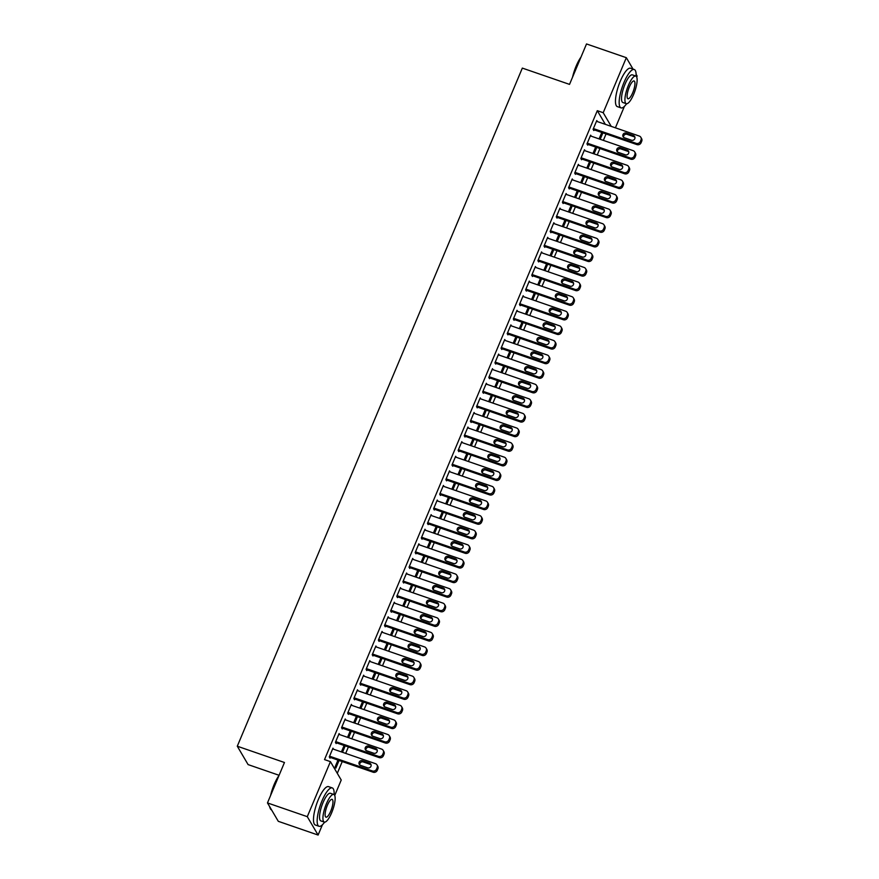 <?xml version="1.0" encoding="UTF-8"?>
<svg xmlns="http://www.w3.org/2000/svg" width="879" height="879" viewBox="0 0 879 879"><rect width="100%" height="100%" fill="white"/><g stroke="black" fill="none" stroke-linecap="round" stroke-linejoin="round"><path stroke-width="1.32" d="M337.294 773.333L342.239 761.555M345.678 753.391L348.381 746.963M351.809 738.799L354.512 732.361M357.94 724.208L360.643 717.769M364.082 709.606L366.785 703.178M370.213 695.014L372.916 688.576M376.355 680.412L379.058 673.984M382.486 665.821L385.189 659.393M388.617 651.229L391.32 644.79M394.759 636.627L397.462 630.199M400.89 622.035L403.593 615.597M407.032 607.433L409.735 601.005M413.163 592.842L415.866 586.414M419.294 578.25L421.997 571.811M425.436 563.648L428.139 557.22M431.567 549.056L434.27 542.618M437.709 534.465L440.412 528.026M443.84 519.863L446.543 513.435M449.971 505.271L452.674 498.832M456.113 490.669L458.816 484.241M462.244 476.077L464.947 469.639M468.386 461.486L471.089 455.047M474.517 446.884L477.22 440.456M480.648 432.292L483.362 425.854M486.79 417.69L489.493 411.262M492.921 403.098L495.624 396.671M499.063 388.507L501.766 382.068M505.194 373.905L507.897 367.477M511.325 359.313L514.039 352.875M517.467 344.711L520.17 338.283M523.598 330.119L526.301 323.692M529.74 315.528L532.443 309.089M535.871 300.926L538.574 294.498M542.002 286.334L544.716 279.896M548.144 271.732L550.847 265.304M554.275 257.14L556.978 250.713M560.417 242.549L563.12 236.11M566.548 227.947L569.251 221.519M572.679 213.355L575.393 206.917M578.821 198.764L581.524 192.325M584.953 184.161L587.655 177.734M591.095 169.57L593.797 163.131M597.226 154.968L599.928 148.54M603.357 140.376L606.07 133.938M322.417 824.788L318.099 835.05L307.287 816.668L330.416 761.643L341.228 780.025L334.734 795.484M307.287 816.668L267.469 802.923L278.291 821.316L318.099 835.05M279.082 775.289L248.098 764.598L237.286 746.216L522.335 68.101L569.526 84.384L586.513 43.95L626.331 57.684L633.034 69.089M636.121 74.33L637.143 76.077L636.726 77.088M624.409 106.381L615.399 127.818M345.205 745.864L342.502 752.303M344.107 745.491L341.404 751.919M339.712 734.624L339.096 733.58L335.415 742.337L336.141 743.579L336.448 742.843M357.478 716.671L354.764 723.109M356.38 716.297L353.677 722.736M351.985 705.43L351.358 704.387L347.677 713.144L348.414 714.385L348.721 713.649M369.74 687.488L367.037 693.916M368.653 687.103L365.95 693.542M364.247 676.237L363.631 675.193L359.95 683.95L360.687 685.191L360.994 684.466M382.013 658.294L379.31 664.722M380.926 657.91L378.212 664.348M376.52 647.054L375.904 645.999L372.224 654.756L372.949 655.998L373.256 655.273M394.286 629.1L391.584 635.539M393.188 628.727L390.485 635.154M388.793 617.86L388.177 616.805L384.497 625.562L385.222 626.815L385.529 626.079M406.559 599.907L403.857 606.345M405.461 599.533L402.758 605.961M401.066 588.666L400.45 587.622L396.77 596.38L397.495 597.621L397.802 596.885M418.833 570.724L416.13 577.151M417.734 570.339L415.031 576.778M413.339 559.473L412.712 558.429L409.032 567.186L409.768 568.427L410.075 567.702M431.095 541.53L428.392 547.958M430.007 541.145L427.304 547.584M425.601 530.29L424.986 529.235L421.305 537.992L422.041 539.234L422.349 538.508M443.368 512.336L440.665 518.764M442.28 511.963L439.577 518.39M437.874 501.096L437.259 500.041L433.578 508.798L434.314 510.04L434.611 509.315M455.641 483.142L452.938 489.581M454.542 482.769L451.839 489.196M450.147 471.902L449.532 470.858L445.851 479.615L446.576 480.857L446.884 480.121M467.914 453.949L465.211 460.387M466.815 453.575L464.112 460.014M462.42 442.708L461.805 441.665L458.124 450.422L458.849 451.663L459.157 450.927M480.187 424.766L477.484 431.193M479.088 424.381L476.385 430.82M474.693 413.515L474.067 412.471L470.386 421.228L471.122 422.469L471.43 421.744M492.449 395.572L489.746 402M491.361 395.187L488.658 401.626M486.955 384.332L486.34 383.277L482.659 392.034L483.395 393.276L483.703 392.55M504.722 366.378L502.019 372.817M503.634 366.005L500.931 372.432M499.228 355.138L498.613 354.083L494.932 362.84L495.668 364.093L495.965 363.357M516.995 337.184L514.292 343.623M515.896 336.811L513.193 343.239M511.501 325.944L510.886 324.9L507.205 333.657L507.93 334.899L508.238 334.163M529.268 307.991L526.565 314.429M528.169 307.617L525.466 314.056M523.774 296.75L523.159 295.707L519.478 304.464L520.203 305.705L520.511 304.98M541.541 278.808L538.838 285.236M540.442 278.423L537.739 284.862M536.047 267.568L535.421 266.513L531.74 275.27L532.476 276.511L532.784 275.786M553.814 249.614L551.1 256.042M552.715 249.24L550.012 255.668M548.309 238.374L547.694 237.319L544.013 246.076L544.749 247.318L545.057 246.592M566.076 220.42L563.373 226.859M564.988 220.047L562.285 226.474M560.582 209.18L559.967 208.136L556.286 216.893L557.022 218.135L557.319 217.399M578.349 191.226L575.646 197.665M577.261 190.853L574.547 197.292M572.855 179.986L572.24 178.942L568.559 187.699L569.284 188.941L569.592 188.205M590.622 162.044L587.919 168.471M589.523 161.659L586.82 168.098M585.128 150.792L584.513 149.749L580.832 158.506L581.557 159.747L581.865 159.022M602.895 132.85L600.192 139.278M601.796 132.465L599.093 138.904M597.401 121.61L596.786 120.555L593.094 129.312L593.83 130.553L594.138 129.828M605.345 124.346L597.302 110.677L324.516 759.599L330.416 761.643M591.259 136.201L590.644 135.157L586.963 143.914L587.699 145.156L588.007 144.42M596.753 147.441L594.05 153.88M595.665 147.068L592.962 153.495M578.986 165.395L578.371 164.34L574.69 173.097L575.426 174.339L575.734 173.613M584.491 176.635L581.777 183.063M583.392 176.261L580.689 182.689M566.724 194.589L566.109 193.534L562.417 202.291L563.153 203.532L563.461 202.807M572.218 205.829L569.515 212.257M571.119 205.444L568.416 211.883M554.451 223.771L553.836 222.728L550.155 231.485L550.88 232.726L551.188 232.001M559.945 235.023L557.242 241.45M558.846 234.638L556.143 241.077M542.178 252.965L541.563 251.921L537.882 260.678L538.607 261.92L538.915 261.184M547.672 264.205L544.969 270.644M546.573 263.832L543.87 270.26M529.905 282.159L529.29 281.104L525.609 289.872L526.345 291.114L526.642 290.378M535.399 293.399L532.696 299.838M534.311 293.026L531.608 299.453M517.632 311.353L517.017 310.298L513.336 319.055L514.072 320.297L514.38 319.571M523.126 322.593L520.423 329.021M522.038 322.219L519.335 328.647M505.37 340.536L504.744 339.492L501.063 348.249L501.799 349.49L502.107 348.765M510.864 351.787L508.161 358.214M509.765 351.402L507.062 357.841M493.097 369.729L492.482 368.686L488.801 377.443L489.526 378.684L489.834 377.959M498.591 380.97L495.888 387.408M497.492 380.596L494.789 387.035M480.824 398.923L480.209 397.879L476.528 406.636L477.253 407.878L477.561 407.142M486.318 410.163L483.615 416.602M485.219 409.79L482.516 416.217M468.551 428.117L467.936 427.062L464.255 435.819L464.991 437.061L465.288 436.336M474.045 439.357L471.342 445.785M472.957 438.984L470.254 445.411M456.278 457.311L455.663 456.256L451.982 465.013L452.718 466.255L453.026 465.529M461.772 468.551L459.069 474.979M460.684 468.166L457.981 474.605M444.016 486.494L443.39 485.45L439.709 494.207L440.445 495.448L440.753 494.723M449.51 497.745L446.807 504.172M448.411 497.36L445.708 503.799M431.743 515.687L431.128 514.644L427.447 523.401L428.172 524.642L428.48 523.906M437.237 526.928L434.534 533.366M436.138 526.554L433.435 532.982M419.47 544.881L418.854 543.826L415.174 552.594L415.899 553.836L416.206 553.1M424.964 556.121L422.261 562.56M423.865 555.748L421.162 562.175M407.197 574.075L406.581 573.02L402.901 581.777L403.626 583.019L403.933 582.294M412.69 585.315L409.988 591.743M411.603 584.942L408.9 591.369M394.924 603.258L394.308 602.214L390.628 610.971L391.364 612.213L391.671 611.487M400.417 614.509L397.715 620.937M399.33 614.124L396.627 620.563M382.662 632.451L382.035 631.408L378.355 640.165L379.091 641.406L379.398 640.681M388.155 643.692L385.441 650.13M387.057 643.318L384.354 649.757M370.389 661.645L369.773 660.601L366.093 669.358L366.818 670.6L367.125 669.864M375.882 672.885L373.179 679.324M374.784 672.512L372.081 678.94M358.116 690.839L357.5 689.784L353.819 698.541L354.545 699.794L354.852 699.058M363.609 702.079L360.906 708.518M362.511 701.706L359.808 708.133M345.843 720.033L345.227 718.978L341.546 727.735L342.272 728.977L342.579 728.251M351.336 731.273L348.633 737.701M350.249 730.889L347.535 737.327M333.57 749.216L332.954 748.172L329.273 756.929L330.01 758.17L330.317 757.445M339.063 760.467L335.855 768.114L335.119 766.873L337.976 760.082M597.302 110.677L603.203 112.71L626.331 57.684M267.469 802.923L284.466 762.5L237.286 746.216M611.235 126.378L603.203 112.71M596.478 121.291L639.264 136.047A3.252 3.033 -30.5 0 1 640.989 139.992L640.373 141.453A3.252 3.033 -30.5 0 1 636.198 143.354L593.402 128.587M593.215 129.51L636.923 144.595L636.198 143.354M633.407 135.531A2.593 2.428 149.5 0 1 634.33 139.409A2.593 2.428 149.5 0 1 631.441 140.2L624.365 137.761A2.593 2.428 149.5 0 1 623.442 133.883A2.593 2.428 149.5 0 1 626.331 133.092L633.407 135.531L634.133 136.772A2.593 2.428 149.5 0 1 634.924 137.234M623.574 137.311A2.593 2.428 149.5 0 1 627.057 134.333L634.133 136.772M640.835 137.322L641.571 138.563A3.252 3.033 149.5 0 1 641.714 141.233L641.11 142.695A3.252 3.033 149.5 0 1 636.923 144.595M590.336 135.882L633.133 150.65A3.252 3.033 -30.5 0 1 634.847 154.583L634.242 156.044A3.252 3.033 -30.5 0 1 630.067 157.945L587.271 143.178M587.073 144.101L630.792 159.187L630.067 157.945M627.265 150.133A2.593 2.428 149.5 0 1 628.188 154.001A2.593 2.428 149.5 0 1 625.31 154.803L618.223 152.353A2.593 2.428 149.5 0 1 617.311 148.485A2.593 2.428 149.5 0 1 620.189 147.683L627.265 150.133L628.002 151.375A2.593 2.428 149.5 0 1 628.793 151.825M617.432 151.902A2.593 2.428 149.5 0 1 620.926 148.925L628.002 151.375M634.704 151.924L635.429 153.166A3.252 3.033 149.5 0 1 635.583 155.825L634.968 157.286A3.252 3.033 149.5 0 1 630.792 159.187M584.205 150.474L626.991 165.241A3.252 3.033 -30.5 0 1 628.716 169.175L628.1 170.636A3.252 3.033 -30.5 0 1 623.925 172.537L581.14 157.78M580.942 158.703L624.661 173.778L623.925 172.537M621.134 164.725A2.593 2.428 149.5 0 1 622.057 168.603A2.593 2.428 149.5 0 1 619.168 169.394L612.092 166.955A2.593 2.428 149.5 0 1 611.169 163.076A2.593 2.428 149.5 0 1 614.058 162.285L621.134 164.725L621.86 165.966A2.593 2.428 149.5 0 1 622.651 166.428M611.301 166.494A2.593 2.428 149.5 0 1 614.784 163.527L621.86 165.966M628.562 166.516L629.298 167.757A3.252 3.033 149.5 0 1 629.452 170.427L628.837 171.877A3.252 3.033 149.5 0 1 624.661 173.778M572.548 77.187A19.81 5.494 -71 0 1 576.141 66.101A19.81 5.494 -71 0 1 580.986 57.113M580.448 58.377A20.294 5.637 109 0 0 576.503 66.101A20.294 5.637 109 0 0 573.372 75.22M636.088 76.209A20.294 5.637 109 0 0 634.253 69.507A20.294 5.637 109 0 0 623.98 82.483A20.294 5.637 109 0 0 621.014 107.875A20.294 5.637 109 0 0 626.595 103.744M634.253 69.507L630.562 68.243A20.294 5.637 109 0 0 620.288 81.209A20.294 5.637 109 0 0 617.322 106.612L621.014 107.875M626.255 103.678L622.87 102.513A14.613 4.054 -71 0 1 625.002 84.219A14.613 4.054 -71 0 1 632.397 74.88L635.792 76.055A14.613 4.054 109 0 0 628.397 85.395A14.613 4.054 109 0 0 626.255 103.678A14.613 4.054 109 0 0 633.66 94.339A14.613 4.054 109 0 0 635.792 76.055M632.715 92.745A9.416 2.615 109 0 0 634.1 80.967A9.416 2.615 109 0 0 629.331 86.988A9.416 2.615 109 0 0 627.947 98.767A9.416 2.615 109 0 0 632.715 92.745M269.853 806.966A20.294 5.637 109 0 0 270.292 808.548L270.04 807.966A19.81 5.494 -71 0 1 269.633 806.603M270.556 795.583A19.81 5.494 -71 0 1 274.16 784.497A19.81 5.494 -71 0 1 278.995 775.52M278.467 776.783A20.294 5.637 109 0 0 274.512 784.497A20.294 5.637 109 0 0 271.38 793.616M270.292 808.548A20.294 5.637 109 0 0 271.545 809.9L271.545 809.9M334.108 794.605A20.294 5.637 109 0 0 332.262 787.914A20.294 5.637 109 0 0 321.989 800.879A20.294 5.637 109 0 0 319.022 826.282A20.294 5.637 109 0 0 324.604 822.14M332.262 787.914L328.581 786.639A20.294 5.637 109 0 0 318.308 799.615A20.294 5.637 109 0 0 315.341 825.007L319.022 826.282M324.274 822.074L320.879 820.909A14.613 4.054 -71 0 1 323.011 802.626A14.613 4.054 -71 0 1 330.416 793.287L333.8 794.451A14.613 4.054 109 0 0 326.406 803.791A14.613 4.054 109 0 0 324.274 822.074A14.613 4.054 109 0 0 331.669 812.734A14.613 4.054 109 0 0 333.8 794.451M330.735 811.152A9.416 2.615 109 0 0 332.108 799.363A9.416 2.615 109 0 0 327.34 805.384A9.416 2.615 109 0 0 325.966 817.162A9.416 2.615 109 0 0 330.735 811.152M578.063 165.076L620.86 179.843A3.252 3.033 -30.5 0 1 622.585 183.777L621.969 185.238A3.252 3.033 -30.5 0 1 617.794 187.139L574.998 172.372M574.811 173.295L618.519 188.381L617.794 187.139M615.003 179.316A2.593 2.428 149.5 0 1 615.915 183.195A2.593 2.428 149.5 0 1 613.037 183.997L605.961 181.546A2.593 2.428 149.5 0 1 605.038 177.679A2.593 2.428 149.5 0 1 607.916 176.877L615.003 179.316L615.729 180.569A2.593 2.428 149.5 0 1 616.52 181.019M605.17 181.096A2.593 2.428 149.5 0 1 608.653 178.118L615.729 180.569M622.431 181.107L623.156 182.349A3.252 3.033 149.5 0 1 623.31 185.019L622.695 186.48A3.252 3.033 149.5 0 1 618.519 188.381M571.932 179.668L614.729 194.435A3.252 3.033 -30.5 0 1 616.443 198.368L615.827 199.83A3.252 3.033 -30.5 0 1 611.652 201.73L568.867 186.963M568.669 187.886L612.388 202.972L611.652 201.73M608.861 193.918A2.593 2.428 149.5 0 1 609.784 197.797A2.593 2.428 149.5 0 1 606.895 198.588L599.819 196.149A2.593 2.428 149.5 0 1 598.896 192.27A2.593 2.428 149.5 0 1 601.785 191.479L608.861 193.918L609.597 195.16A2.593 2.428 149.5 0 1 610.389 195.61M599.028 195.687A2.593 2.428 149.5 0 1 602.511 192.721L609.597 195.16M616.3 195.709L617.025 196.951A3.252 3.033 149.5 0 1 617.179 199.61L616.564 201.071A3.252 3.033 149.5 0 1 612.388 202.972M565.801 194.27L608.587 209.026A3.252 3.033 -30.5 0 1 610.312 212.971L609.696 214.432A3.252 3.033 -30.5 0 1 605.521 216.333L562.725 201.566M562.538 202.489L606.246 217.574L605.521 216.333M602.73 208.51A2.593 2.428 149.5 0 1 603.653 212.388A2.593 2.428 149.5 0 1 600.764 213.179L593.688 210.74A2.593 2.428 149.5 0 1 592.765 206.862A2.593 2.428 149.5 0 1 595.654 206.071L602.73 208.51L603.455 209.751A2.593 2.428 149.5 0 1 604.247 210.213M592.896 210.29A2.593 2.428 149.5 0 1 596.38 207.312L603.455 209.751M610.158 210.301L610.894 211.542A3.252 3.033 149.5 0 1 611.037 214.212L610.433 215.674A3.252 3.033 149.5 0 1 606.246 217.574M559.659 208.861L602.456 223.629A3.252 3.033 -30.5 0 1 604.17 227.562L603.565 229.023A3.252 3.033 -30.5 0 1 599.39 230.924L556.594 216.157M556.396 217.08L600.115 232.166L599.39 230.924M596.588 223.112A2.593 2.428 149.5 0 1 597.511 226.98A2.593 2.428 149.5 0 1 594.633 227.782L587.546 225.332A2.593 2.428 149.5 0 1 586.634 221.464A2.593 2.428 149.5 0 1 589.512 220.662L596.588 223.112L597.324 224.354A2.593 2.428 149.5 0 1 598.116 224.804M586.754 224.881A2.593 2.428 149.5 0 1 590.249 221.904L597.324 224.354M604.027 224.903L604.752 226.145A3.252 3.033 149.5 0 1 604.906 228.804L604.291 230.265A3.252 3.033 149.5 0 1 600.115 232.166M553.528 223.453L596.314 238.22A3.252 3.033 -30.5 0 1 598.039 242.154L597.423 243.615A3.252 3.033 -30.5 0 1 593.248 245.516L550.463 230.759M550.265 231.682L593.984 246.757L593.248 245.516M590.457 237.704A2.593 2.428 149.5 0 1 591.38 241.582A2.593 2.428 149.5 0 1 588.49 242.373L581.415 239.934A2.593 2.428 149.5 0 1 580.492 236.055A2.593 2.428 149.5 0 1 583.381 235.264L590.457 237.704L591.182 238.945A2.593 2.428 149.5 0 1 591.974 239.407M580.623 239.473A2.593 2.428 149.5 0 1 584.106 236.506L591.182 238.945M597.885 239.495L598.621 240.736A3.252 3.033 149.5 0 1 598.775 243.406L598.159 244.856A3.252 3.033 149.5 0 1 593.984 246.757M547.386 238.055L590.183 252.822A3.252 3.033 -30.5 0 1 591.908 256.756L591.292 258.217A3.252 3.033 -30.5 0 1 587.117 260.118L544.321 245.351M544.134 246.274L587.842 261.36L587.117 260.118M584.326 252.295A2.593 2.428 149.5 0 1 585.238 256.174A2.593 2.428 149.5 0 1 582.359 256.965L575.284 254.525A2.593 2.428 149.5 0 1 574.361 250.647A2.593 2.428 149.5 0 1 577.239 249.856L584.326 252.295L585.051 253.537A2.593 2.428 149.5 0 1 585.843 253.998M574.492 254.075A2.593 2.428 149.5 0 1 577.975 251.097L585.051 253.537M591.754 254.086L592.479 255.328A3.252 3.033 149.5 0 1 592.633 257.997L592.017 259.459A3.252 3.033 149.5 0 1 587.842 261.36M541.255 252.647L584.041 267.414A3.252 3.033 -30.5 0 1 585.766 271.347L585.15 272.809A3.252 3.033 -30.5 0 1 580.975 274.709L538.19 259.942M537.992 260.865L581.711 275.951L580.975 274.709M578.184 266.897A2.593 2.428 149.5 0 1 579.107 270.765A2.593 2.428 149.5 0 1 576.217 271.567L569.142 269.128A2.593 2.428 149.5 0 1 568.219 265.249A2.593 2.428 149.5 0 1 571.108 264.458L578.184 266.897L578.92 268.139A2.593 2.428 149.5 0 1 579.711 268.589M568.35 268.666A2.593 2.428 149.5 0 1 571.833 265.7L578.92 268.139M585.623 268.688L586.348 269.93A3.252 3.033 149.5 0 1 586.502 272.589L585.886 274.05A3.252 3.033 149.5 0 1 581.711 275.951M535.124 267.249L577.91 282.005A3.252 3.033 -30.5 0 1 579.635 285.95L579.019 287.4A3.252 3.033 -30.5 0 1 574.844 289.312L532.048 274.545M531.861 275.468L575.569 290.553L574.844 289.312M572.053 281.489A2.593 2.428 149.5 0 1 572.965 285.367A2.593 2.428 149.5 0 1 570.086 286.158L563.01 283.719A2.593 2.428 149.5 0 1 562.088 279.841A2.593 2.428 149.5 0 1 564.977 279.05L572.053 281.489L572.778 282.73A2.593 2.428 149.5 0 1 573.569 283.192M562.219 283.258A2.593 2.428 149.5 0 1 565.702 280.291L572.778 282.73M579.481 283.28L580.217 284.521A3.252 3.033 149.5 0 1 580.36 287.191L579.744 288.653A3.252 3.033 149.5 0 1 575.569 290.553M528.982 281.84L571.779 296.608A3.252 3.033 -30.5 0 1 573.493 300.541L572.888 302.002A3.252 3.033 -30.5 0 1 568.702 303.903L525.917 289.136M525.719 290.059L569.438 305.145L568.702 303.903M565.911 296.091A2.593 2.428 149.5 0 1 566.834 299.959A2.593 2.428 149.5 0 1 563.955 300.761L556.868 298.311A2.593 2.428 149.5 0 1 555.957 294.443A2.593 2.428 149.5 0 1 558.835 293.641L565.911 296.091L566.647 297.333A2.593 2.428 149.5 0 1 567.438 297.783M556.077 297.86A2.593 2.428 149.5 0 1 559.571 294.883L566.647 297.333M573.35 297.882L574.075 299.124A3.252 3.033 149.5 0 1 574.229 301.783L573.613 303.244A3.252 3.033 149.5 0 1 569.438 305.145M522.851 296.432L565.636 311.199A3.252 3.033 -30.5 0 1 567.362 315.132L566.746 316.594A3.252 3.033 -30.5 0 1 562.571 318.495L519.786 303.727M519.588 304.661L563.307 319.736L562.571 318.495M559.78 310.683A2.593 2.428 149.5 0 1 560.703 314.561A2.593 2.428 149.5 0 1 557.813 315.352L550.737 312.913A2.593 2.428 149.5 0 1 549.814 309.034A2.593 2.428 149.5 0 1 552.704 308.243L559.78 310.683L560.505 311.924A2.593 2.428 149.5 0 1 561.296 312.386M549.946 312.452A2.593 2.428 149.5 0 1 553.429 309.485L560.505 311.924M567.208 312.474L567.944 313.715A3.252 3.033 149.5 0 1 568.098 316.374L567.482 317.835A3.252 3.033 149.5 0 1 563.307 319.736M516.709 311.034L559.505 325.79A3.252 3.033 -30.5 0 1 561.231 329.735L560.615 331.196A3.252 3.033 -30.5 0 1 556.44 333.097L513.644 318.33M513.457 319.253L557.165 334.339L556.44 333.097M553.649 325.274A2.593 2.428 149.5 0 1 554.561 329.153A2.593 2.428 149.5 0 1 551.682 329.944L544.606 327.504A2.593 2.428 149.5 0 1 543.683 323.626A2.593 2.428 149.5 0 1 546.562 322.835L553.649 325.274L554.374 326.516A2.593 2.428 149.5 0 1 555.165 326.977M543.815 327.054A2.593 2.428 149.5 0 1 547.298 324.076L554.374 326.516M561.077 327.065L561.802 328.306A3.252 3.033 149.5 0 1 561.956 330.976L561.34 332.438A3.252 3.033 149.5 0 1 557.165 334.339M510.578 325.626L553.363 340.393A3.252 3.033 -30.5 0 1 555.088 344.326L554.473 345.788A3.252 3.033 -30.5 0 1 550.298 347.688L507.513 332.921M507.315 333.844L551.034 348.93L550.298 347.688M547.507 339.876A2.593 2.428 149.5 0 1 548.43 343.744A2.593 2.428 149.5 0 1 545.54 344.546L538.464 342.107A2.593 2.428 149.5 0 1 537.541 338.228A2.593 2.428 149.5 0 1 540.431 337.426L547.507 339.876L548.243 341.118A2.593 2.428 149.5 0 1 549.034 341.568M537.673 341.645A2.593 2.428 149.5 0 1 541.156 338.679L548.243 341.118M554.946 341.667L555.671 342.909A3.252 3.033 149.5 0 1 555.825 345.568L555.209 347.029A3.252 3.033 149.5 0 1 551.034 348.93M504.447 340.217L547.232 354.984A3.252 3.033 -30.5 0 1 548.957 358.929L548.342 360.379A3.252 3.033 -30.5 0 1 544.167 362.28L501.371 347.524M501.184 348.447L544.892 363.532L544.167 362.28M541.376 354.468A2.593 2.428 149.5 0 1 542.288 358.346A2.593 2.428 149.5 0 1 539.409 359.137L532.333 356.698A2.593 2.428 149.5 0 1 531.41 352.82A2.593 2.428 149.5 0 1 534.3 352.029L541.376 354.468L542.101 355.709A2.593 2.428 149.5 0 1 542.892 356.171M531.542 356.237A2.593 2.428 149.5 0 1 535.025 353.27L542.101 355.709M548.804 356.259L549.54 357.5A3.252 3.033 149.5 0 1 549.683 360.17L549.067 361.621A3.252 3.033 149.5 0 1 544.892 363.532M498.305 354.819L541.101 369.587A3.252 3.033 -30.5 0 1 542.815 373.52L542.211 374.981A3.252 3.033 -30.5 0 1 538.025 376.882L495.24 362.115M495.042 363.038L538.761 378.124L538.025 376.882M535.234 369.07A2.593 2.428 149.5 0 1 536.157 372.938A2.593 2.428 149.5 0 1 533.278 373.74L526.191 371.29A2.593 2.428 149.5 0 1 525.279 367.422A2.593 2.428 149.5 0 1 528.158 366.62L535.234 369.07L535.97 370.312A2.593 2.428 149.5 0 1 536.761 370.762M525.4 370.839A2.593 2.428 149.5 0 1 528.894 367.861L535.97 370.312M542.673 370.85L543.398 372.103A3.252 3.033 149.5 0 1 543.552 374.762L542.936 376.223A3.252 3.033 149.5 0 1 538.761 378.124M492.174 369.411L534.959 384.178A3.252 3.033 -30.5 0 1 536.684 388.111L536.069 389.573A3.252 3.033 -30.5 0 1 531.894 391.474L489.109 376.706M488.911 377.64L532.63 392.715L531.894 391.474M529.103 383.662A2.593 2.428 149.5 0 1 530.026 387.54A2.593 2.428 149.5 0 1 527.136 388.331L520.06 385.892A2.593 2.428 149.5 0 1 519.137 382.013A2.593 2.428 149.5 0 1 522.027 381.222L529.103 383.662L529.828 384.903A2.593 2.428 149.5 0 1 530.619 385.354M519.269 385.431A2.593 2.428 149.5 0 1 522.752 382.464L529.828 384.903M536.531 385.452L537.267 386.694A3.252 3.033 149.5 0 1 537.421 389.353L536.805 390.814A3.252 3.033 149.5 0 1 532.63 392.715M486.032 384.013L528.828 398.769A3.252 3.033 -30.5 0 1 530.553 402.714L529.938 404.175A3.252 3.033 -30.5 0 1 525.763 406.076L482.967 391.309M482.78 392.232L526.488 407.318L525.763 406.076M522.961 398.253A2.593 2.428 149.5 0 1 523.884 402.132A2.593 2.428 149.5 0 1 521.005 402.923L513.929 400.483A2.593 2.428 149.5 0 1 513.006 396.605A2.593 2.428 149.5 0 1 515.885 395.814L522.961 398.253L523.697 399.495A2.593 2.428 149.5 0 1 524.488 399.956M513.138 400.033A2.593 2.428 149.5 0 1 516.621 397.055L523.697 399.495M530.4 400.044L531.125 401.285A3.252 3.033 149.5 0 1 531.279 403.955L530.663 405.417A3.252 3.033 149.5 0 1 526.488 407.318M479.901 398.605L522.686 413.372A3.252 3.033 -30.5 0 1 524.411 417.305L523.796 418.767A3.252 3.033 -30.5 0 1 519.621 420.667L476.836 405.9M476.638 406.823L520.357 421.909L519.621 420.667M516.83 412.855A2.593 2.428 149.5 0 1 517.753 416.723A2.593 2.428 149.5 0 1 514.863 417.525L507.787 415.075A2.593 2.428 149.5 0 1 506.864 411.207A2.593 2.428 149.5 0 1 509.754 410.405L516.83 412.855L517.566 414.097A2.593 2.428 149.5 0 1 518.357 414.547M506.996 414.624A2.593 2.428 149.5 0 1 510.479 411.647L517.566 414.097M524.269 414.646L524.994 415.888A3.252 3.033 149.5 0 1 525.148 418.547L524.532 420.008A3.252 3.033 149.5 0 1 520.357 421.909M473.77 413.196L516.555 427.963A3.252 3.033 -30.5 0 1 518.28 431.908L517.665 433.358A3.252 3.033 -30.5 0 1 513.49 435.259L470.694 420.503M470.507 421.426L514.215 436.5L513.49 435.259M510.699 427.447A2.593 2.428 149.5 0 1 511.611 431.325A2.593 2.428 149.5 0 1 508.732 432.116L501.656 429.677A2.593 2.428 149.5 0 1 500.733 425.799A2.593 2.428 149.5 0 1 503.623 425.007L510.699 427.447L511.424 428.688A2.593 2.428 149.5 0 1 512.215 429.15M500.865 429.216A2.593 2.428 149.5 0 1 504.348 426.249L511.424 428.688M518.127 429.238L518.863 430.479A3.252 3.033 149.5 0 1 519.006 433.149L518.39 434.6A3.252 3.033 149.5 0 1 514.215 436.5M467.628 427.798L510.424 442.566A3.252 3.033 -30.5 0 1 512.138 446.499L511.534 447.96A3.252 3.033 -30.5 0 1 507.348 449.861L464.562 435.094M464.365 436.017L508.084 451.103L507.348 449.861M504.557 442.038A2.593 2.428 149.5 0 1 505.48 445.917A2.593 2.428 149.5 0 1 502.601 446.719L495.514 444.269A2.593 2.428 149.5 0 1 494.602 440.401A2.593 2.428 149.5 0 1 497.481 439.599L504.557 442.038L505.293 443.291A2.593 2.428 149.5 0 1 506.084 443.741M494.723 443.818A2.593 2.428 149.5 0 1 498.217 440.84L505.293 443.291M511.996 443.829L512.721 445.082A3.252 3.033 149.5 0 1 512.875 447.741L512.259 449.202A3.252 3.033 149.5 0 1 508.084 451.103M461.497 442.39L504.282 457.157A3.252 3.033 -30.5 0 1 506.007 461.09L505.392 462.552A3.252 3.033 -30.5 0 1 501.217 464.453L458.431 449.685M458.234 450.608L501.953 465.694L501.217 464.453M498.426 456.64A2.593 2.428 149.5 0 1 499.349 460.519A2.593 2.428 149.5 0 1 496.459 461.31L489.383 458.871A2.593 2.428 149.5 0 1 488.46 454.992A2.593 2.428 149.5 0 1 491.35 454.201L498.426 456.64L499.151 457.882A2.593 2.428 149.5 0 1 499.942 458.333M488.592 458.409A2.593 2.428 149.5 0 1 492.075 455.443L499.151 457.882M505.854 458.431L506.59 459.673A3.252 3.033 149.5 0 1 506.733 462.332L506.128 463.793A3.252 3.033 149.5 0 1 501.953 465.694M455.355 456.992L498.151 471.748A3.252 3.033 -30.5 0 1 499.876 475.693L499.261 477.154A3.252 3.033 -30.5 0 1 495.086 479.055L452.289 464.288M452.103 465.211L495.811 480.297L495.086 479.055M492.284 471.232A2.593 2.428 149.5 0 1 493.207 475.11A2.593 2.428 149.5 0 1 490.328 475.902L483.252 473.462A2.593 2.428 149.5 0 1 482.329 469.584A2.593 2.428 149.5 0 1 485.208 468.793L492.284 471.232L493.02 472.473A2.593 2.428 149.5 0 1 493.811 472.935M482.461 473.012A2.593 2.428 149.5 0 1 485.944 470.034L493.02 472.473M499.722 473.023L500.448 474.264A3.252 3.033 149.5 0 1 500.601 476.934L499.986 478.396A3.252 3.033 149.5 0 1 495.811 480.297M449.224 471.583L492.009 486.351A3.252 3.033 -30.5 0 1 493.734 490.284L493.119 491.746A3.252 3.033 -30.5 0 1 488.944 493.646L446.158 478.879M445.961 479.802L489.68 494.888L488.944 493.646M486.153 485.834A2.593 2.428 149.5 0 1 487.076 489.702A2.593 2.428 149.5 0 1 484.186 490.504L477.11 488.054A2.593 2.428 149.5 0 1 476.187 484.186A2.593 2.428 149.5 0 1 479.077 483.384L486.153 485.834L486.889 487.076A2.593 2.428 149.5 0 1 487.68 487.526M476.319 487.603A2.593 2.428 149.5 0 1 479.802 484.626L486.889 487.076M493.58 487.625L494.317 488.867A3.252 3.033 149.5 0 1 494.47 491.526L493.855 492.987A3.252 3.033 149.5 0 1 489.68 494.888M443.093 486.175L485.878 500.942A3.252 3.033 -30.5 0 1 487.603 504.876L486.988 506.337A3.252 3.033 -30.5 0 1 482.813 508.238L440.016 493.482M439.83 494.405L483.538 509.479L482.813 508.238M480.022 500.426A2.593 2.428 149.5 0 1 480.934 504.304A2.593 2.428 149.5 0 1 478.055 505.095L470.979 502.656A2.593 2.428 149.5 0 1 470.056 498.778A2.593 2.428 149.5 0 1 472.935 497.986L480.022 500.426L480.747 501.667A2.593 2.428 149.5 0 1 481.538 502.129M470.188 502.195A2.593 2.428 149.5 0 1 473.671 499.228L480.747 501.667M487.449 502.217L488.186 503.458A3.252 3.033 149.5 0 1 488.328 506.128L487.713 507.579A3.252 3.033 149.5 0 1 483.538 509.479M436.951 500.777L479.747 515.544A3.252 3.033 -30.5 0 1 481.461 519.478L480.857 520.939A3.252 3.033 -30.5 0 1 476.671 522.84L433.885 508.073M433.688 508.996L477.407 524.082L476.671 522.84M473.88 515.017A2.593 2.428 149.5 0 1 474.803 518.896A2.593 2.428 149.5 0 1 471.924 519.687L464.837 517.248A2.593 2.428 149.5 0 1 463.925 513.38A2.593 2.428 149.5 0 1 466.804 512.578L473.88 515.017L474.616 516.259A2.593 2.428 149.5 0 1 475.407 516.72M464.046 516.797A2.593 2.428 149.5 0 1 467.54 513.819L474.616 516.259M481.318 516.808L482.044 518.05A3.252 3.033 149.5 0 1 482.197 520.72L481.582 522.181A3.252 3.033 149.5 0 1 477.407 524.082M430.82 515.369L473.605 530.136A3.252 3.033 -30.5 0 1 475.33 534.069L474.715 535.531A3.252 3.033 -30.5 0 1 470.54 537.432L427.754 522.664M427.557 523.587L471.276 538.673L470.54 537.432M467.749 529.619A2.593 2.428 149.5 0 1 468.672 533.498A2.593 2.428 149.5 0 1 465.782 534.289L458.706 531.85A2.593 2.428 149.5 0 1 457.783 527.971A2.593 2.428 149.5 0 1 460.673 527.18L467.749 529.619L468.474 530.861A2.593 2.428 149.5 0 1 469.265 531.312M457.915 531.388A2.593 2.428 149.5 0 1 461.398 528.422L468.474 530.861M475.176 531.41L475.913 532.652A3.252 3.033 149.5 0 1 476.055 535.311L475.451 536.772A3.252 3.033 149.5 0 1 471.276 538.673M424.678 529.971L467.474 544.727A3.252 3.033 -30.5 0 1 469.199 548.672L468.584 550.122A3.252 3.033 -30.5 0 1 464.409 552.034L421.612 537.267M421.426 538.19L465.134 553.276L464.409 552.034M461.607 544.211A2.593 2.428 149.5 0 1 462.53 548.089A2.593 2.428 149.5 0 1 459.651 548.881L452.575 546.441A2.593 2.428 149.5 0 1 451.652 542.563A2.593 2.428 149.5 0 1 454.531 541.772L461.607 544.211L462.343 545.452A2.593 2.428 149.5 0 1 463.134 545.914M451.784 545.98A2.593 2.428 149.5 0 1 455.267 543.013L462.343 545.452M469.045 546.002L469.771 547.243A3.252 3.033 149.5 0 1 469.924 549.913L469.309 551.375A3.252 3.033 149.5 0 1 465.134 553.276M418.547 544.562L461.332 559.33A3.252 3.033 -30.5 0 1 463.057 563.263L462.442 564.725A3.252 3.033 -30.5 0 1 458.267 566.625L415.481 551.858M415.284 552.781L459.003 567.867L458.267 566.625M455.476 558.813A2.593 2.428 149.5 0 1 456.399 562.681A2.593 2.428 149.5 0 1 453.509 563.483L446.433 561.033A2.593 2.428 149.5 0 1 445.51 557.165A2.593 2.428 149.5 0 1 448.4 556.363L455.476 558.813L456.212 560.055A2.593 2.428 149.5 0 1 457.003 560.505M445.642 560.582A2.593 2.428 149.5 0 1 449.125 557.605L456.212 560.055M462.903 560.604L463.64 561.846A3.252 3.033 149.5 0 1 463.793 564.505L463.178 565.966A3.252 3.033 149.5 0 1 459.003 567.867M412.405 559.154L455.201 573.921A3.252 3.033 -30.5 0 1 456.926 577.855L456.311 579.316A3.252 3.033 -30.5 0 1 452.136 581.217L409.339 566.461M409.153 567.384L452.861 582.458L452.136 581.217M449.345 573.405A2.593 2.428 149.5 0 1 450.257 577.283A2.593 2.428 149.5 0 1 447.378 578.074L440.302 575.635A2.593 2.428 149.5 0 1 439.379 571.757A2.593 2.428 149.5 0 1 442.258 570.965L449.345 573.405L450.07 574.646A2.593 2.428 149.5 0 1 450.861 575.108M439.511 575.174A2.593 2.428 149.5 0 1 442.994 572.207L450.07 574.646M456.772 575.196L457.509 576.437A3.252 3.033 149.5 0 1 457.651 579.096L457.036 580.558A3.252 3.033 149.5 0 1 452.861 582.458M406.274 573.756L449.07 588.523A3.252 3.033 -30.5 0 1 450.784 592.457L450.169 593.918A3.252 3.033 -30.5 0 1 445.994 595.819L403.208 581.052M403.011 581.975L446.73 597.061L445.994 595.819M443.203 587.996A2.593 2.428 149.5 0 1 444.126 591.875A2.593 2.428 149.5 0 1 441.247 592.666L434.16 590.227A2.593 2.428 149.5 0 1 433.248 586.348A2.593 2.428 149.5 0 1 436.127 585.557L443.203 587.996L443.939 589.238A2.593 2.428 149.5 0 1 444.73 589.699M433.369 589.776A2.593 2.428 149.5 0 1 436.863 586.798L443.939 589.238M450.641 589.787L451.366 591.029A3.252 3.033 149.5 0 1 451.52 593.699L450.905 595.16A3.252 3.033 149.5 0 1 446.73 597.061M400.143 588.348L442.928 603.115A3.252 3.033 -30.5 0 1 444.653 607.048L444.038 608.51A3.252 3.033 -30.5 0 1 439.863 610.411L397.066 595.643M396.879 596.566L440.599 611.652L439.863 610.411M437.072 602.598A2.593 2.428 149.5 0 1 437.995 606.466A2.593 2.428 149.5 0 1 435.105 607.268L428.029 604.829A2.593 2.428 149.5 0 1 427.106 600.95A2.593 2.428 149.5 0 1 429.996 600.148L437.072 602.598L437.797 603.84A2.593 2.428 149.5 0 1 438.588 604.291M427.238 604.367A2.593 2.428 149.5 0 1 430.721 601.401L437.797 603.84M444.499 604.389L445.235 605.631A3.252 3.033 149.5 0 1 445.378 608.29L444.774 609.751A3.252 3.033 149.5 0 1 440.599 611.652M394.001 602.939L436.797 617.706A3.252 3.033 -30.5 0 1 438.522 621.651L437.907 623.101A3.252 3.033 -30.5 0 1 433.732 625.002L390.935 610.246M390.748 611.169L434.457 626.255L433.732 625.002M430.93 617.19A2.593 2.428 149.5 0 1 431.853 621.068A2.593 2.428 149.5 0 1 428.974 621.86L421.898 619.42A2.593 2.428 149.5 0 1 420.975 615.542A2.593 2.428 149.5 0 1 423.854 614.751L430.93 617.19L431.666 618.431A2.593 2.428 149.5 0 1 432.457 618.893M421.107 618.959A2.593 2.428 149.5 0 1 424.59 615.992L431.666 618.431M438.368 618.981L439.093 620.222A3.252 3.033 149.5 0 1 439.247 622.892L438.632 624.343A3.252 3.033 149.5 0 1 434.457 626.255M387.87 617.541L430.655 632.309A3.252 3.033 -30.5 0 1 432.38 636.242L431.765 637.704A3.252 3.033 -30.5 0 1 427.59 639.604L384.804 624.837M384.606 625.76L428.326 640.846L427.59 639.604M424.799 631.792A2.593 2.428 149.5 0 1 425.722 635.66A2.593 2.428 149.5 0 1 422.832 636.462L415.756 634.012A2.593 2.428 149.5 0 1 414.833 630.144A2.593 2.428 149.5 0 1 417.723 629.342L424.799 631.792L425.535 633.034A2.593 2.428 149.5 0 1 426.326 633.484M414.965 633.561A2.593 2.428 149.5 0 1 418.448 630.584L425.535 633.034M432.226 633.583L432.962 634.825A3.252 3.033 149.5 0 1 433.116 637.484L432.501 638.945A3.252 3.033 149.5 0 1 428.326 640.846M381.728 632.133L424.524 646.9A3.252 3.033 -30.5 0 1 426.249 650.834L425.634 652.295A3.252 3.033 -30.5 0 1 421.459 654.196L378.662 639.429M378.475 640.362L422.184 655.437L421.459 654.196M418.668 646.384A2.593 2.428 149.5 0 1 419.58 650.262A2.593 2.428 149.5 0 1 416.701 651.053L409.625 648.614A2.593 2.428 149.5 0 1 408.702 644.736A2.593 2.428 149.5 0 1 411.581 643.944L418.668 646.384L419.393 647.625A2.593 2.428 149.5 0 1 420.184 648.087M408.834 648.153A2.593 2.428 149.5 0 1 412.317 645.186L419.393 647.625M426.095 648.175L426.831 649.416A3.252 3.033 149.5 0 1 426.974 652.075L426.359 653.536A3.252 3.033 149.5 0 1 422.184 655.437M375.597 646.735L418.393 661.491A3.252 3.033 -30.5 0 1 420.107 665.436L419.492 666.897A3.252 3.033 -30.5 0 1 415.317 668.798L372.531 654.031M372.333 654.954L416.053 670.04L415.317 668.798M412.526 660.975A2.593 2.428 149.5 0 1 413.449 664.854A2.593 2.428 149.5 0 1 410.57 665.645L403.483 663.205A2.593 2.428 149.5 0 1 402.571 659.327A2.593 2.428 149.5 0 1 405.45 658.536L412.526 660.975L413.262 662.217A2.593 2.428 149.5 0 1 414.053 662.678M402.692 662.755A2.593 2.428 149.5 0 1 406.186 659.777L413.262 662.217M419.964 662.766L420.689 664.008A3.252 3.033 149.5 0 1 420.843 666.678L420.228 668.139A3.252 3.033 149.5 0 1 416.053 670.04M369.466 661.327L412.251 676.094A3.252 3.033 -30.5 0 1 413.976 680.027L413.361 681.489A3.252 3.033 -30.5 0 1 409.185 683.39L366.389 668.622M366.202 669.545L409.922 684.631L409.185 683.39M406.395 675.577A2.593 2.428 149.5 0 1 407.318 679.445A2.593 2.428 149.5 0 1 404.428 680.247L397.352 677.808A2.593 2.428 149.5 0 1 396.429 673.929A2.593 2.428 149.5 0 1 399.319 673.127L406.395 675.577L407.12 676.819A2.593 2.428 149.5 0 1 407.911 677.269M396.561 677.346A2.593 2.428 149.5 0 1 400.044 674.369L407.12 676.819M413.822 677.368L414.558 678.61A3.252 3.033 149.5 0 1 414.701 681.269L414.097 682.73A3.252 3.033 149.5 0 1 409.922 684.631M363.324 675.918L406.12 690.685A3.252 3.033 -30.5 0 1 407.845 694.63L407.23 696.08A3.252 3.033 -30.5 0 1 403.054 697.981L360.258 683.225M360.071 684.148L403.78 699.234L403.054 697.981M400.253 690.169A2.593 2.428 149.5 0 1 401.176 694.047A2.593 2.428 149.5 0 1 398.297 694.839L391.221 692.399A2.593 2.428 149.5 0 1 390.298 688.521A2.593 2.428 149.5 0 1 393.177 687.73L400.253 690.169L400.989 691.41A2.593 2.428 149.5 0 1 401.78 691.872M390.43 691.938A2.593 2.428 149.5 0 1 393.913 688.971L400.989 691.41M407.691 691.96L408.416 693.201A3.252 3.033 149.5 0 1 408.57 695.871L407.955 697.322A3.252 3.033 149.5 0 1 403.78 699.234M357.193 690.52L399.978 705.288A3.252 3.033 -30.5 0 1 401.703 709.221L401.088 710.682A3.252 3.033 -30.5 0 1 396.912 712.583L354.127 697.816M353.929 698.739L397.649 713.825L396.912 712.583M394.122 704.76A2.593 2.428 149.5 0 1 395.045 708.639A2.593 2.428 149.5 0 1 392.155 709.441L385.079 706.991A2.593 2.428 149.5 0 1 384.156 703.123A2.593 2.428 149.5 0 1 387.046 702.321L394.122 704.76L394.858 706.013A2.593 2.428 149.5 0 1 395.649 706.463M384.288 706.54A2.593 2.428 149.5 0 1 387.771 703.563L394.858 706.013M401.549 706.551L402.285 707.804A3.252 3.033 149.5 0 1 402.439 710.463L401.824 711.924A3.252 3.033 149.5 0 1 397.649 713.825M351.051 705.112L393.847 719.879A3.252 3.033 -30.5 0 1 395.572 723.813L394.957 725.274A3.252 3.033 -30.5 0 1 390.781 727.175L347.985 712.408M347.798 713.33L391.507 728.416L390.781 727.175M387.991 719.363A2.593 2.428 149.5 0 1 388.903 723.241A2.593 2.428 149.5 0 1 386.024 724.032L378.948 721.593A2.593 2.428 149.5 0 1 378.025 717.714A2.593 2.428 149.5 0 1 380.904 716.923L387.991 719.363L388.716 720.604A2.593 2.428 149.5 0 1 389.507 721.055M378.157 721.132A2.593 2.428 149.5 0 1 381.64 718.165L388.716 720.604M395.418 721.154L396.154 722.395A3.252 3.033 149.5 0 1 396.297 725.054L395.682 726.515A3.252 3.033 149.5 0 1 391.507 728.416M344.92 719.714L387.716 734.47A3.252 3.033 -30.5 0 1 389.43 738.415L388.815 739.876A3.252 3.033 -30.5 0 1 384.639 741.777L341.854 727.01M341.656 727.933L385.376 743.019L384.639 741.777M381.849 733.954A2.593 2.428 149.5 0 1 382.772 737.833A2.593 2.428 149.5 0 1 379.893 738.624L372.806 736.184A2.593 2.428 149.5 0 1 371.894 732.306A2.593 2.428 149.5 0 1 374.773 731.515L381.849 733.954L382.585 735.196A2.593 2.428 149.5 0 1 383.376 735.657M372.015 735.734A2.593 2.428 149.5 0 1 375.509 732.756L382.585 735.196M389.287 735.745L390.012 736.987A3.252 3.033 149.5 0 1 390.166 739.657L389.551 741.118A3.252 3.033 149.5 0 1 385.376 743.019M338.789 734.306L381.574 749.073A3.252 3.033 -30.5 0 1 383.299 753.006L382.684 754.468A3.252 3.033 -30.5 0 1 378.508 756.369L335.712 741.601M335.525 742.524L379.234 757.61L378.508 756.369M375.718 748.556A2.593 2.428 149.5 0 1 376.641 752.424A2.593 2.428 149.5 0 1 373.751 753.226L366.675 750.776A2.593 2.428 149.5 0 1 365.752 746.908A2.593 2.428 149.5 0 1 368.642 746.106L375.718 748.556L376.443 749.798A2.593 2.428 149.5 0 1 377.234 750.248M365.884 750.325A2.593 2.428 149.5 0 1 369.367 747.348L376.443 749.798M383.145 750.347L383.881 751.589A3.252 3.033 149.5 0 1 384.024 754.248L383.42 755.709A3.252 3.033 149.5 0 1 379.234 757.61M332.647 748.897L375.443 763.664A3.252 3.033 -30.5 0 1 377.157 767.598L376.553 769.059A3.252 3.033 -30.5 0 1 372.377 770.96L329.581 756.204M329.394 757.127L373.103 772.201L372.377 770.96M369.576 763.148A2.593 2.428 149.5 0 1 370.498 767.026A2.593 2.428 149.5 0 1 367.62 767.817L360.544 765.378A2.593 2.428 149.5 0 1 359.621 761.5A2.593 2.428 149.5 0 1 362.5 760.709L369.576 763.148L370.312 764.389A2.593 2.428 149.5 0 1 371.103 764.851M359.753 764.917A2.593 2.428 149.5 0 1 363.236 761.95L370.312 764.389M377.014 764.939L377.739 766.18A3.252 3.033 149.5 0 1 377.893 768.85L377.278 770.301A3.252 3.033 149.5 0 1 373.103 772.201M641.714 141.233L640.989 139.992M641.11 142.695L640.373 141.453M626.331 133.092L627.057 134.333M635.583 155.825L634.847 154.583M634.968 157.286L634.242 156.044M620.189 147.683L620.926 148.925M629.452 170.427L628.716 169.175M628.837 171.877L628.1 170.636M614.058 162.285L614.784 163.527M623.31 185.019L622.585 183.777M622.695 186.48L621.969 185.238M607.916 176.877L608.653 178.118M617.179 199.61L616.443 198.368M616.564 201.071L615.827 199.83M601.785 191.479L602.511 192.721M611.037 214.212L610.312 212.971M610.433 215.674L609.696 214.432M595.654 206.071L596.38 207.312M604.906 228.804L604.17 227.562M604.291 230.265L603.565 229.023M589.512 220.662L590.249 221.904M598.775 243.406L598.039 242.154M598.159 244.856L597.423 243.615M583.381 235.264L584.106 236.506M592.633 257.997L591.908 256.756M592.017 259.459L591.292 258.217M577.239 249.856L577.975 251.097M586.502 272.589L585.766 271.347M585.886 274.05L585.15 272.809M571.108 264.458L571.833 265.7M580.36 287.191L579.635 285.95M579.744 288.653L579.019 287.4M564.977 279.05L565.702 280.291M574.229 301.783L573.493 300.541M573.613 303.244L572.888 302.002M558.835 293.641L559.571 294.883M568.098 316.374L567.362 315.132M567.482 317.835L566.746 316.594M552.704 308.243L553.429 309.485M561.956 330.976L561.231 329.735M561.34 332.438L560.615 331.196M546.562 322.835L547.298 324.076M555.825 345.568L555.088 344.326M555.209 347.029L554.473 345.788M540.431 337.426L541.156 338.679M549.683 360.17L548.957 358.929M549.067 361.621L548.342 360.379M534.3 352.029L535.025 353.27M543.552 374.762L542.815 373.52M542.936 376.223L542.211 374.981M528.158 366.62L528.894 367.861M537.421 389.353L536.684 388.111M536.805 390.814L536.069 389.573M522.027 381.222L522.752 382.464M531.279 403.955L530.553 402.714M530.663 405.417L529.938 404.175M515.885 395.814L516.621 397.055M525.148 418.547L524.411 417.305M524.532 420.008L523.796 418.767M509.754 410.405L510.479 411.647M519.006 433.149L518.28 431.908M518.39 434.6L517.665 433.358M503.623 425.007L504.348 426.249M512.875 447.741L512.138 446.499M512.259 449.202L511.534 447.96M497.481 439.599L498.217 440.84M506.733 462.332L506.007 461.09M506.128 463.793L505.392 462.552M491.35 454.201L492.075 455.443M500.601 476.934L499.876 475.693M499.986 478.396L499.261 477.154M485.208 468.793L485.944 470.034M494.47 491.526L493.734 490.284M493.855 492.987L493.119 491.746M479.077 483.384L479.802 484.626M488.328 506.128L487.603 504.876M487.713 507.579L486.988 506.337M472.935 497.986L473.671 499.228M482.197 520.72L481.461 519.478M481.582 522.181L480.857 520.939M466.804 512.578L467.54 513.819M476.055 535.311L475.33 534.069M475.451 536.772L474.715 535.531M460.673 527.18L461.398 528.422M469.924 549.913L469.199 548.672M469.309 551.375L468.584 550.122M454.531 541.772L455.267 543.013M463.793 564.505L463.057 563.263M463.178 565.966L462.442 564.725M448.4 556.363L449.125 557.605M457.651 579.096L456.926 577.855M457.036 580.558L456.311 579.316M442.258 570.965L442.994 572.207M451.52 593.699L450.784 592.457M450.905 595.16L450.169 593.918M436.127 585.557L436.863 586.798M445.378 608.29L444.653 607.048M444.774 609.751L444.038 608.51M429.996 600.148L430.721 601.401M439.247 622.892L438.522 621.651M438.632 624.343L437.907 623.101M423.854 614.751L424.59 615.992M433.116 637.484L432.38 636.242M432.501 638.945L431.765 637.704M417.723 629.342L418.448 630.584M426.974 652.075L426.249 650.834M426.359 653.536L425.634 652.295M411.581 643.944L412.317 645.186M420.843 666.678L420.107 665.436M420.228 668.139L419.492 666.897M405.45 658.536L406.186 659.777M414.701 681.269L413.976 680.027M414.097 682.73L413.361 681.489M399.319 673.127L400.044 674.369M408.57 695.871L407.845 694.63M407.955 697.322L407.23 696.08M393.177 687.73L393.913 688.971M402.439 710.463L401.703 709.221M401.824 711.924L401.088 710.682M387.046 702.321L387.771 703.563M396.297 725.054L395.572 723.813M395.682 726.515L394.957 725.274M380.904 716.923L381.64 718.165M390.166 739.657L389.43 738.415M389.551 741.118L388.815 739.876M374.773 731.515L375.509 732.756M384.024 754.248L383.299 753.006M383.42 755.709L382.684 754.468M368.642 746.106L369.367 747.348M377.893 768.85L377.157 767.598M377.278 770.301L376.553 769.059M362.5 760.709L363.236 761.95"/></g></svg>

